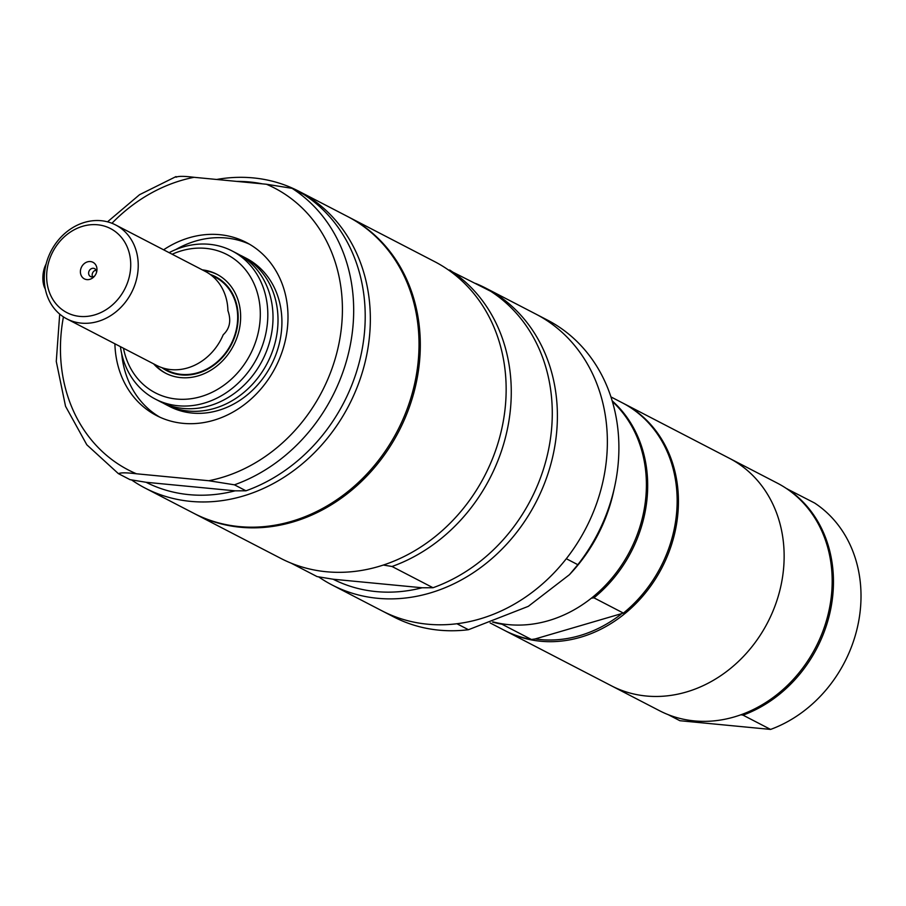 <?xml version="1.0" encoding="UTF-8"?>
<svg xmlns="http://www.w3.org/2000/svg" width="906" height="906" viewBox="0 0 906 906"><rect width="100%" height="100%" fill="white"/><g stroke="black" fill="none" stroke-linecap="round" stroke-linejoin="round"><path stroke-width="1.36" d="M786.668 488.674L814.596 503.011A128.142 109.603 117.4 0 1 858.435 622.547A128.142 109.603 117.4 0 1 770.587 729.421L679.874 720.712L668.311 714.721M118.493 473.679C120.6 472.536 126.58 472.57 136.432 473.781L208.799 480.735L234.428 484.823L245.956 490.803L235.062 490.837A161.562 138.199 117.4 0 1 146.047 482.275L130.022 479.659L118.335 473.589L86.806 444.778L65.538 406.273L56.274 361.437L59.705 314.099M235.062 490.837L146.047 482.275M236.828 181.404A161.562 138.199 117.4 0 1 262.434 183.873M245.956 490.803A167.134 142.967 117.4 0 0 361.845 350.916A167.134 142.967 117.4 0 0 303.589 194.314L292.06 188.335L266.432 184.246L194.065 177.304C184.201 176.081 178.222 176.047 176.126 177.202M422.117 587.768A161.562 138.199 117.4 0 1 333.102 579.217L422.117 587.768L433.011 587.734L392.015 566.488L383.351 565.05M333.102 579.217L317.089 576.601L291.211 563.192M433.011 587.734A167.134 142.967 117.4 0 0 548.911 447.858A167.134 142.967 117.4 0 0 490.644 291.245L448.108 269.739M475.514 283.408A167.134 142.967 117.4 0 1 485.888 288.187A167.134 142.967 117.4 0 1 535.922 502.354A167.134 142.967 117.4 0 1 332.094 584.97A167.134 142.967 117.4 0 1 318.629 576.862M485.888 288.187L535.854 314.076A167.134 142.967 117.4 0 1 566.307 558.719L577.835 564.698L569.455 574.676L528.311 606.341L468.459 629.715L456.93 623.747A167.134 142.967 117.4 0 1 382.06 610.87L393.589 616.839A167.134 142.967 117.4 0 0 468.459 629.715M332.094 584.97L382.06 610.87A167.134 142.967 117.4 0 0 585.888 528.255A167.134 142.967 117.4 0 0 535.854 314.076L547.394 320.056A167.134 142.967 117.4 0 1 614.721 486.329L613.656 491.256A151.053 129.207 117.4 0 1 571.675 572.264L569.455 574.676M614.721 486.329A167.134 142.967 117.4 0 1 577.835 564.698M620.95 614.313A126.749 108.414 117.4 0 1 535.174 638.945L623.407 613.102L593.94 597.824L591.358 598.209M535.174 638.945L531.448 639.5L501.981 624.223L502.649 623.894M531.448 639.5A128.142 109.603 117.4 0 1 504.427 630.35L490.112 622.932M610.938 396.907L622.331 402.819A128.142 109.603 117.4 0 1 623.407 613.102M501.981 624.223A128.142 109.603 117.4 0 1 492.581 622.06M740.915 714.789L743.033 715.151L770.587 729.421M787.042 488.742A128.142 109.603 117.4 0 1 830.881 608.266A128.142 109.603 117.4 0 1 743.033 715.151M115.594 224.926L205.288 271.404A52.922 45.266 117.4 0 1 227.916 310.633C231.381 320.577 229.818 328.606 223.227 334.733A52.922 45.266 117.4 0 1 156.579 365.39L66.897 318.912A52.922 45.266 117.4 0 1 45.323 267.508A52.922 45.266 117.4 0 1 115.594 224.926A52.922 45.266 117.4 0 1 131.438 292.751A52.922 45.266 117.4 0 1 66.897 318.912M46.081 264.099A16.716 8.188 95.5 0 0 45.3 289.025M210.849 274.914L215.277 277.213A52.367 44.79 117.4 0 1 230.951 344.314A52.367 44.79 117.4 0 1 167.089 370.203L162.65 367.904M96.093 270.158A4.462 3.817 -62.6 0 0 92.593 276.896M96.783 271.37A9.332 7.984 117.4 0 1 96.738 271.585A9.332 7.984 117.4 0 1 94.145 276.59A9.332 7.984 117.4 0 1 81.076 275.22A9.332 7.984 117.4 0 1 87.882 261.755A9.332 7.984 117.4 0 1 96.783 271.37M96.512 272.468A4.462 3.817 -62.6 0 0 94.62 268.652A4.462 3.817 -62.6 0 0 89.184 270.849A4.462 3.817 -62.6 0 0 90.521 276.557A4.462 3.817 -62.6 0 0 94.722 275.9M47.588 266.647A47.35 40.51 117.4 0 1 116.942 232.887A47.35 40.51 117.4 0 1 101.517 312.242A47.35 40.51 117.4 0 1 47.588 266.647M210.215 274.439A52.922 45.266 117.4 0 1 231.381 344.54A52.922 45.266 117.4 0 1 161.902 367.655M203.601 270.532A55.708 47.656 117.4 0 1 217.451 274.575M166.194 373.499A55.708 47.656 117.4 0 1 154.903 364.518M202.321 269.863A55.708 47.656 117.4 0 1 216.817 274.246A55.708 47.656 117.4 0 1 233.488 345.628A55.708 47.656 117.4 0 1 165.549 373.17A55.708 47.656 117.4 0 1 153.624 363.85M172.174 254.246A77.859 66.591 117.4 0 1 258.108 295.605A77.859 66.591 117.4 0 1 206.817 394.597A77.859 66.591 117.4 0 1 123.465 348.221M169.116 252.661A83.431 71.359 117.4 0 1 232.129 250.962A83.431 71.359 117.4 0 1 257.1 357.87A83.431 71.359 117.4 0 1 155.356 399.104A83.431 71.359 117.4 0 1 120.419 346.647M232.129 250.962L237.315 253.646A83.431 71.359 117.4 0 1 262.298 360.554A83.431 71.359 117.4 0 1 160.543 401.8L155.356 399.104M239.784 255.005A83.431 71.359 117.4 0 1 242.321 256.239A83.431 71.359 117.4 0 1 267.293 363.147A83.431 71.359 117.4 0 1 165.549 404.382A83.431 71.359 117.4 0 1 163.08 403.034M242.321 256.239L246.228 258.267A83.431 71.359 117.4 0 1 271.2 365.175A83.431 71.359 117.4 0 1 169.456 406.409L165.549 404.382M175.719 249.592A97.497 83.397 117.4 0 1 249.456 244.201M159.818 417.156A97.497 83.397 117.4 0 1 121.71 353.804M163.601 249.807A97.497 83.397 117.4 0 1 246.296 242.457A97.497 83.397 117.4 0 1 275.469 367.383A97.497 83.397 117.4 0 1 156.568 415.582A97.497 83.397 117.4 0 1 114.892 343.782M216.681 179.467A167.134 142.967 117.4 0 1 298.833 191.245A167.134 142.967 117.4 0 1 348.867 405.424A167.134 142.967 117.4 0 1 145.028 488.04A167.134 142.967 117.4 0 1 131.563 479.92M298.833 191.245L347.519 216.477A167.134 142.967 117.4 0 1 397.553 430.644A167.134 142.967 117.4 0 1 193.714 513.26L145.028 488.04M348.153 216.806A167.134 142.967 117.4 0 1 348.799 217.146A167.134 142.967 117.4 0 1 398.833 431.313A167.134 142.967 117.4 0 1 194.994 513.928A167.134 142.967 117.4 0 1 194.36 513.6M348.799 217.146L434.642 261.63A167.134 142.967 117.4 0 1 484.676 475.797A167.134 142.967 117.4 0 1 280.837 558.413L194.994 513.928M449.648 269.999A167.134 142.967 117.4 0 1 507.904 426.613A167.134 142.967 117.4 0 1 392.015 566.488M612.377 401.517A128.142 109.603 117.4 0 1 628.673 553.464A128.142 109.603 117.4 0 1 493.079 621.89M612.173 400.837A128.142 109.603 117.4 0 1 593.94 597.824M622.977 403.147A128.142 109.603 117.4 0 1 623.611 403.476A128.142 109.603 117.4 0 1 661.969 567.677A128.142 109.603 117.4 0 1 505.707 631.018A128.142 109.603 117.4 0 1 505.061 630.678M623.611 403.476L729.319 458.255A128.142 109.603 117.4 0 1 767.676 622.456A128.142 109.603 117.4 0 1 611.403 685.797L659.455 710.689A128.142 109.603 117.4 0 0 815.717 647.348A128.142 109.603 117.4 0 0 777.359 483.147L729.319 458.255A128.142 109.603 117.4 0 1 767.676 622.456A128.142 109.603 117.4 0 1 611.403 685.797L505.707 631.018M136.432 473.781A158.776 135.809 117.4 0 1 63.431 316.885M111.948 223.272A158.776 135.809 117.4 0 1 194.065 177.304M266.432 184.246A158.776 135.809 117.4 0 1 339.218 342.253A158.776 135.809 117.4 0 1 208.799 480.735M292.06 188.335A167.134 142.967 117.4 0 1 350.316 344.948A167.134 142.967 117.4 0 1 234.428 484.823M107.52 221.823L139.569 194.688L176.024 176.579"/></g></svg>
